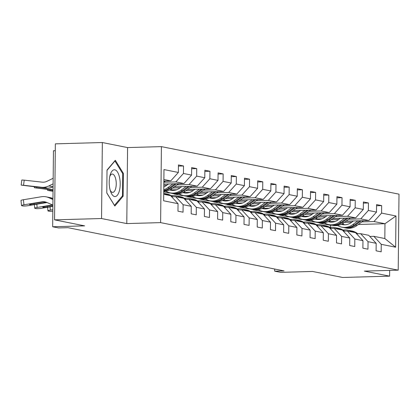 <?xml version="1.0" encoding="UTF-8"?>
<svg xmlns="http://www.w3.org/2000/svg" width="420" height="420" viewBox="0 0 420 420"><rect width="100%" height="100%" fill="white"/><g stroke="black" fill="none" stroke-linecap="round" stroke-linejoin="round"><path stroke-width="0.63" d="M55.282 150.707L53.456 150.759L52.663 226.758L58.59 227.945L67.987 227.682L284.067 270.905L274.669 271.173L280.597 272.354L312.548 271.457L342.61 277.473L389.603 276.15L389.66 270.396M102.349 142.527L55.356 143.85L54.558 219.849L101.551 218.531L126.782 223.577L160.619 222.626L161.416 146.627L127.58 147.578L102.349 142.527L101.551 218.531M160.619 222.626L398.202 270.155L399 194.156L161.416 146.627M163.716 194.292L170.609 195.673L178.043 203.674L177.965 211.171L183.041 212.189L183.12 204.692L191.247 206.32L191.173 213.817L196.25 214.83L196.329 207.333L204.456 208.96L204.377 216.458L209.459 217.476L209.538 209.974L217.665 211.601L217.586 219.098L222.668 220.117L222.747 212.62L230.874 214.247L230.795 221.744L235.877 222.758L235.956 215.261L244.083 216.888L244.004 224.385L249.086 225.398L249.165 217.901L257.292 219.529L257.213 227.026L262.295 228.044L262.374 220.547L270.501 222.169L270.422 229.666L275.504 230.685L275.583 223.188L283.71 224.816L283.631 232.312L288.713 233.326L288.792 225.829L296.919 227.456L296.84 234.953L301.922 235.972L302.001 228.475L310.128 230.097L310.049 237.594L315.131 238.613L315.205 231.116L323.337 232.743L323.258 240.24L328.335 241.253L328.414 233.756L336.546 235.384L336.467 242.881L341.544 243.899L341.623 236.402L349.755 238.025L349.676 245.522L354.753 246.54L354.832 239.043L362.964 240.671L362.885 248.168L367.962 249.181L368.041 241.684L376.168 243.311L376.094 250.808L381.171 251.822L381.25 244.325L395.645 247.207L395.971 215.985L384.977 223.734L373.973 221.534L361.872 221.87M178.043 203.674L163.648 200.797L163.973 169.575L178.369 172.452L178.447 164.955L183.524 165.974L178.432 166.115M395.971 215.985L381.575 213.103L381.654 205.606L376.577 204.593L376.499 212.09L368.366 210.462L368.445 202.965L363.368 201.947L363.29 209.444L355.163 207.821L355.241 200.324L350.159 199.306L350.081 206.803L341.954 205.175L342.032 197.678L336.95 196.665L336.872 204.162L328.744 202.535L328.823 195.037L323.741 194.019L323.663 201.521L315.536 199.894L315.614 192.397L310.532 191.378L310.454 198.875L302.327 197.253L302.405 189.751L297.323 188.738L297.244 196.234L289.118 194.607L289.196 187.11L284.114 186.097L284.036 193.594L275.909 191.966L275.987 184.469L270.905 183.451L270.827 190.948L262.7 189.326L262.778 181.828L257.696 180.81L257.618 188.307L249.491 186.679L249.569 179.183L244.487 178.169L244.409 185.666L236.282 184.039L236.36 176.542L231.284 175.523L231.205 183.02L223.072 181.398L223.151 173.901L218.075 172.883L217.996 180.38L209.864 178.752L209.942 171.255L204.866 170.242L204.787 177.739L196.655 176.111L196.733 168.614L191.657 167.596L191.578 175.098L183.451 173.471L183.524 165.974M191.247 206.32L183.818 198.314L175.686 196.686L171.659 196.802M163.842 182.233L175.844 181.897L183.971 183.524L163.821 184.091M175.686 196.686L183.12 204.692M183.451 173.471L175.844 181.897M191.578 175.098L183.971 183.524M204.456 208.96L197.027 200.954L188.895 199.327L184.863 199.442M163.81 185.246L166.903 185.162M176.951 184.879L189.053 184.537L197.179 186.165L174.342 186.805M188.895 199.327L196.329 207.333M196.655 176.111L189.053 184.537M204.787 177.739L197.179 186.165M217.665 211.601L210.236 203.595L202.104 201.973L198.072 202.083M172.715 188.013L180.112 187.803M190.16 187.52L202.262 187.184L210.389 188.806L187.551 189.452M171.754 189.893L176.642 189.756M202.104 201.973L209.538 209.974M209.864 178.752L202.262 187.184M217.996 180.38L210.389 188.806M230.874 214.247L223.44 206.241L215.313 204.614L211.281 204.729M165.123 191.237L165.968 191.216M185.923 190.654L193.321 190.444M203.369 190.166L215.471 189.824L223.597 191.452L200.76 192.092M170.615 192.938L169.087 192.98L163.742 191.914M184.963 192.533L189.851 192.397M215.313 204.614L222.747 212.62M223.072 181.398L215.471 189.824M231.205 183.02L223.597 191.452M244.083 216.888L236.649 208.882L228.522 207.254L224.49 207.37M183.823 195.578L182.296 195.626L174.163 193.998L176.347 193.935M178.332 193.883L179.177 193.856M199.133 193.294L206.53 193.09M216.578 192.806L228.679 192.465L236.806 194.093L213.969 194.733M198.172 195.179L203.059 195.037M228.522 207.254L235.956 215.261M236.282 184.039L228.679 192.465M244.409 185.666L236.806 194.093M257.292 219.529L249.858 211.523L241.731 209.9L237.699 210.011M197.033 198.224L195.505 198.266L187.373 196.639L189.556 196.576M191.536 196.523L192.386 196.497M212.341 195.941L219.739 195.731M229.787 195.447L241.889 195.111L250.016 196.733L227.178 197.374M211.381 197.82L216.269 197.684M241.731 209.9L249.165 217.901M249.491 186.679L241.889 195.111M257.618 188.307L250.016 196.733M270.501 222.169L263.067 214.168L254.94 212.541L250.908 212.651M210.236 200.865L208.714 200.907L200.582 199.28L202.766 199.222M204.745 199.164L205.595 199.143M225.55 198.581L232.948 198.371M242.991 198.093L255.097 197.752L263.225 199.379L240.387 200.02M224.59 200.461L229.478 200.324M254.94 212.541L262.374 220.547M262.7 189.326L255.097 197.752M270.827 190.948L263.225 199.379M283.71 224.816L276.276 216.809L268.149 215.182L264.117 215.297M223.445 203.506L221.917 203.548L213.791 201.925L215.975 201.863M217.954 201.805L218.804 201.784M238.76 201.222L246.157 201.017M256.2 200.734L268.301 200.393L276.433 202.02L253.596 202.661M237.799 203.107L242.686 202.965M268.149 215.182L275.583 223.188M275.909 191.966L268.301 200.393M284.036 193.594L276.433 202.02M296.919 227.456L289.485 219.45L281.358 217.822L277.326 217.938M236.654 206.152L235.127 206.194L227 204.566L229.184 204.503M231.163 204.451L232.013 204.424M251.969 203.868L259.366 203.658M269.409 203.375L281.51 203.033L289.643 204.661L266.805 205.301M251.008 205.748L255.896 205.611M281.358 217.822L288.792 225.829M289.118 194.607L281.51 203.033M297.244 196.234L289.643 204.661M310.128 230.097L302.694 222.096L294.567 220.469L290.535 220.579M249.863 208.792L248.335 208.834L240.209 207.207L242.393 207.149M244.372 207.091L245.222 207.071M265.172 206.509L272.575 206.299M282.618 206.015L294.719 205.679L302.852 207.302L280.014 207.947M264.217 208.388L269.105 208.252M294.567 220.469L302.001 228.475M302.327 197.253L294.719 205.679M310.454 198.875L302.852 207.302M323.337 232.743L315.903 224.737L307.776 223.109L303.744 223.225M263.072 211.433L261.545 211.475L253.418 209.853L255.602 209.79M257.581 209.732L258.431 209.711M278.381 209.15L285.784 208.945M295.827 208.661L307.928 208.32L316.055 209.947L293.223 210.588M277.426 211.029L282.314 210.893M307.776 223.109L315.205 231.116M315.536 199.894L307.928 208.32M323.663 201.521L316.055 209.947M336.546 235.384L329.112 227.378L320.985 225.75L316.953 225.866M276.281 214.079L274.754 214.121L266.627 212.494L268.81 212.431M270.79 212.378L271.635 212.352M291.59 211.79L298.993 211.585M309.036 211.302L321.137 210.961L329.264 212.588L306.432 213.229M290.635 213.675L295.517 213.539M320.985 225.75L328.414 233.756M328.744 202.535L321.137 210.961M336.872 204.162L329.264 212.588M349.755 238.025L342.321 230.018L334.194 228.396L330.162 228.506M289.49 216.72L287.963 216.762L279.836 215.135L282.019 215.077M283.999 215.019L284.844 214.993M304.799 214.436L312.197 214.226M322.245 213.943L334.346 213.607L342.473 215.229L319.636 215.875M303.844 216.316L308.726 216.179M334.194 228.396L341.623 236.402M341.954 205.175L334.346 213.607M350.081 206.803L342.473 215.229M362.964 240.671L355.53 232.664L347.398 231.037L343.371 231.152M302.699 219.361L301.171 219.403L293.044 217.781L295.229 217.718M297.208 217.66L298.053 217.639M318.008 217.077L325.406 216.867M335.454 216.589L347.555 216.248L355.682 217.875L332.845 218.516M317.053 218.957L321.935 218.82M347.398 231.037L354.832 239.043M355.163 207.821L347.555 216.248M363.29 209.444L355.682 217.875M376.168 243.311L368.739 235.305L360.607 233.678L356.58 233.793M315.908 222.002L314.381 222.049L306.254 220.421L308.432 220.358M310.417 220.306L311.262 220.28M331.217 219.718L338.615 219.513M348.663 219.23L360.764 218.888L368.891 220.516L346.054 221.156M330.256 221.603L335.144 221.466M360.607 233.678L368.041 241.684M368.366 210.462L360.764 218.888M376.499 212.09L368.891 220.516M395.645 247.207L384.825 238.523L373.816 236.323L369.784 236.434M330.445 227.351L330.467 225.267L319.463 223.062L321.641 222.999M323.626 222.947L324.471 222.92M344.426 222.364L351.824 222.154M330.467 225.267L331.994 225.22M358.339 224.48L384.977 223.734L384.825 238.523M373.816 236.323L381.25 244.325M381.575 213.103L373.973 221.534M52.663 226.758L84.614 225.86L54.558 219.849M398.202 270.155L364.371 271.105L389.603 276.15M274.691 269.031L274.669 271.173M163.853 181.072L170.762 180.878L163.868 179.503M320.119 222.841L319.463 223.062M319.463 222.857L315.284 222.023M306.91 220.196L306.254 220.421M306.254 220.216L302.075 219.377M293.701 217.555L293.044 217.781M293.044 217.571L288.866 216.736M280.492 214.914L279.836 215.135M279.836 214.93L275.656 214.095M267.283 212.268L266.627 212.494M266.627 212.289L262.447 211.454M254.074 209.627L253.418 209.853M253.418 209.648L249.239 208.808M240.865 206.987L240.209 207.207M240.209 207.002L236.03 206.167M227.656 204.341L227 204.566M227.005 204.362L222.821 203.527M214.447 201.7L213.791 201.925M213.796 201.721L209.612 200.881M201.243 199.059L200.582 199.28M200.587 199.075L196.403 198.24M188.034 196.418L187.373 196.639M187.378 196.434L183.199 195.599M174.825 193.772L174.163 193.998M174.169 193.793L169.99 192.953M178.369 172.452L170.762 180.878M381.654 205.606L376.562 205.748M331.884 222.128L330.887 221.928M318.675 219.482L317.683 219.287M368.445 202.965L363.353 203.107M305.466 216.841L304.474 216.641M355.241 200.324L350.149 200.466M292.257 214.2L291.265 214.001M342.032 197.678L336.94 197.825M279.048 211.559L278.056 211.36M328.823 195.037L323.731 195.179M265.844 208.913L264.847 208.714M315.614 192.397L310.522 192.538M252.635 206.273L251.638 206.073M302.405 189.751L297.313 189.898M239.426 203.632L238.429 203.432M289.196 187.11L284.104 187.252M226.217 200.986L225.22 200.786M275.987 184.469L270.895 184.611M213.008 198.345L212.011 198.146M262.778 181.828L257.686 181.97M199.799 195.704L198.802 195.505M249.569 179.183L244.477 179.324M186.59 193.058L185.593 192.864M236.36 176.542L231.268 176.684M173.381 190.417L172.384 190.218M223.151 173.901L218.059 174.043M209.942 171.255L204.85 171.402M196.733 168.614L191.641 168.756M126.782 223.577L127.58 147.578M106.785 192.964L114.833 206.041L123.123 196.234L123.365 173.345L115.311 160.267L107.021 170.074L106.785 192.964M122.551 173.366L123.365 173.345M122.141 196.261L123.123 196.234M357.814 233.756L356.885 233.116A15.771 14.322 -78.7 0 0 351.955 231.011L350.343 230.685A15.771 14.322 -78.7 0 0 349.834 230.596M352.27 232.013A15.771 14.322 -78.7 0 0 347.718 230.16A15.771 14.322 -78.7 0 0 343.072 230.076M354.895 232.538A15.771 14.322 -78.7 0 0 350.343 230.685M347.718 230.16L349.33 230.486A15.771 14.322 101.3 0 1 353.876 232.334M356.711 233.788L356.323 233.52M353.456 220.952L351.414 222.458A13.094 11.886 101.3 0 1 342.416 224.574A13.094 11.886 101.3 0 1 341.355 224.306M357.908 220.826L352.732 224.653A15.771 14.322 101.3 0 1 341.885 227.199A15.771 14.322 101.3 0 1 337.565 225.493M333.669 221.891A15.771 14.322 101.3 0 1 333.396 221.513M363.5 220.668L356.963 225.498A15.771 14.322 101.3 0 1 346.122 228.049L344.51 227.724A15.771 14.322 -78.7 0 0 355.357 225.178L361.373 220.726M344.573 224.784A13.094 11.886 101.3 0 1 342.547 223.666M360.034 220.763L354.338 224.973A15.771 14.322 101.3 0 1 343.497 227.525L341.885 227.199M341.681 224.144A13.094 11.886 -78.7 0 0 343.224 224.705M344.006 227.614A15.771 14.322 -78.7 0 0 344.51 227.724M343.744 224.753A13.094 11.886 101.3 0 1 341.98 223.986M114.555 196.518A13.403 5.497 88.4 0 0 120.199 184.265A13.403 5.497 88.4 0 0 114.839 169.811A13.403 5.497 88.4 0 0 110.187 174.878A13.403 5.497 88.4 0 0 110.66 191.688A13.403 5.497 88.4 0 0 114.555 196.518M110.177 190.171A9.177 3.764 88.4 0 0 112.376 192.365A9.177 3.764 88.4 0 0 112.728 192.397A9.177 3.764 88.4 0 0 116.24 183.55A9.177 3.764 88.4 0 0 112.57 174.085A9.177 3.764 88.4 0 0 112.214 174.053A9.177 3.764 88.4 0 0 109.788 176.426M107.021 170.347L114.928 160.986L122.729 173.659L122.498 195.835L114.466 205.343L106.785 192.864M344.605 231.116L343.675 230.47A15.771 14.322 -78.7 0 0 338.746 228.365L337.139 228.044A15.771 14.322 -78.7 0 0 336.625 227.955M339.061 229.367A15.771 14.322 -78.7 0 0 334.514 227.519A15.771 14.322 -78.7 0 0 329.863 227.43M341.686 229.892A15.771 14.322 -78.7 0 0 337.139 228.044M334.514 227.519L336.121 227.84A15.771 14.322 101.3 0 1 340.667 229.688M343.502 231.147L343.114 230.874M331.396 228.475L330.467 227.829A15.771 14.322 -78.7 0 0 325.537 225.724L323.93 225.404A15.771 14.322 -78.7 0 0 323.416 225.309M325.852 226.727A15.771 14.322 -78.7 0 0 321.305 224.879A15.771 14.322 -78.7 0 0 316.654 224.789M328.477 227.252A15.771 14.322 -78.7 0 0 323.93 225.404M321.305 224.879L322.912 225.199A15.771 14.322 101.3 0 1 327.458 227.047M330.293 228.506L329.905 228.233M340.247 218.305L338.205 219.812A13.094 11.886 101.3 0 1 329.207 221.928A13.094 11.886 101.3 0 1 328.146 221.66M344.699 218.179L339.523 222.012A15.771 14.322 101.3 0 1 328.681 224.558A15.771 14.322 101.3 0 1 324.356 222.852M320.46 219.245A15.771 14.322 101.3 0 1 320.187 218.873M350.291 218.027L343.76 222.857A15.771 14.322 101.3 0 1 332.913 225.404L331.306 225.083A15.771 14.322 -78.7 0 0 342.148 222.537L348.169 218.085M331.364 222.138A13.094 11.886 101.3 0 1 329.338 221.025M346.826 218.122L341.135 222.332A15.771 14.322 101.3 0 1 330.288 224.879L328.681 224.558M328.477 221.498A13.094 11.886 -78.7 0 0 330.015 222.059M330.797 224.973A15.771 14.322 -78.7 0 0 331.306 225.083M330.535 222.112A13.094 11.886 101.3 0 1 328.771 221.345M327.038 215.665L324.996 217.172A13.094 11.886 101.3 0 1 315.998 219.287A13.094 11.886 101.3 0 1 314.937 219.02M331.49 215.539L326.314 219.366A15.771 14.322 101.3 0 1 315.473 221.917A15.771 14.322 101.3 0 1 311.147 220.206M307.251 216.605A15.771 14.322 101.3 0 1 306.978 216.227M337.082 215.381L330.55 220.216A15.771 14.322 101.3 0 1 319.704 222.763L318.098 222.442A15.771 14.322 -78.7 0 0 328.939 219.891L334.961 215.444M318.155 219.497A13.094 11.886 101.3 0 1 316.129 218.379M333.617 215.481L327.925 219.691A15.771 14.322 101.3 0 1 317.079 222.238L315.473 221.917M315.268 218.857A13.094 11.886 -78.7 0 0 316.806 219.418M317.588 222.327A15.771 14.322 -78.7 0 0 318.098 222.442M317.326 219.471A13.094 11.886 101.3 0 1 315.562 218.704M318.187 225.829L317.257 225.188A15.771 14.322 -78.7 0 0 312.328 223.083L310.721 222.758A15.771 14.322 -78.7 0 0 310.212 222.668M312.643 224.086A15.771 14.322 -78.7 0 0 308.096 222.233A15.771 14.322 -78.7 0 0 303.445 222.149M315.268 224.611A15.771 14.322 -78.7 0 0 310.721 222.758M308.096 222.233L309.703 222.558A15.771 14.322 101.3 0 1 314.249 224.406M317.084 225.86L316.696 225.593M304.978 223.188L304.054 222.547A15.771 14.322 -78.7 0 0 299.119 220.437L297.512 220.117A15.771 14.322 -78.7 0 0 297.003 220.028M299.434 221.44A15.771 14.322 -78.7 0 0 294.887 219.592A15.771 14.322 -78.7 0 0 290.236 219.508M302.059 221.965A15.771 14.322 -78.7 0 0 297.512 220.117M294.887 219.592L296.494 219.912A15.771 14.322 101.3 0 1 301.04 221.765M303.875 223.22L303.487 222.952M291.769 220.547L290.845 219.902A15.771 14.322 -78.7 0 0 285.91 217.796L284.303 217.476A15.771 14.322 -78.7 0 0 283.794 217.382M286.225 218.799A15.771 14.322 -78.7 0 0 281.678 216.951A15.771 14.322 -78.7 0 0 277.027 216.862M288.85 219.324A15.771 14.322 -78.7 0 0 284.303 217.476M281.678 216.951L283.285 217.271A15.771 14.322 101.3 0 1 287.837 219.119M290.671 220.579L290.278 220.306M313.829 213.024L311.787 214.531A13.094 11.886 101.3 0 1 302.788 216.647A13.094 11.886 101.3 0 1 301.728 216.379M318.281 212.898L313.105 216.725A15.771 14.322 101.3 0 1 302.264 219.272A15.771 14.322 101.3 0 1 297.938 217.565M294.042 213.964A15.771 14.322 101.3 0 1 293.769 213.586M323.873 212.741L317.342 217.571A15.771 14.322 101.3 0 1 306.495 220.122L304.889 219.797A15.771 14.322 -78.7 0 0 315.73 217.25L321.752 212.798M304.946 216.857A13.094 11.886 101.3 0 1 302.92 215.738M320.407 212.835L314.717 217.046A15.771 14.322 101.3 0 1 303.87 219.597L302.264 219.272M302.059 216.216A13.094 11.886 -78.7 0 0 303.597 216.778M304.379 219.686A15.771 14.322 -78.7 0 0 304.889 219.797M304.117 216.825A13.094 11.886 101.3 0 1 302.353 216.059M300.62 210.378L298.578 211.89A13.094 11.886 101.3 0 1 289.58 214.006A13.094 11.886 101.3 0 1 288.519 213.733M305.072 210.257L299.896 214.084A15.771 14.322 101.3 0 1 289.055 216.631A15.771 14.322 101.3 0 1 284.729 214.924M280.833 211.318A15.771 14.322 101.3 0 1 280.56 210.945M310.663 210.1L304.132 214.93A15.771 14.322 101.3 0 1 293.286 217.476L291.68 217.156A15.771 14.322 -78.7 0 0 302.521 214.609L308.543 210.158M291.737 214.216A13.094 11.886 101.3 0 1 289.711 213.097M307.199 210.194L301.507 214.405A15.771 14.322 101.3 0 1 290.661 216.951L289.055 216.631M288.85 213.575A13.094 11.886 -78.7 0 0 290.388 214.132M291.17 217.046A15.771 14.322 -78.7 0 0 291.68 217.156M290.908 214.184A13.094 11.886 101.3 0 1 289.144 213.418M287.411 207.737L285.374 209.244A13.094 11.886 101.3 0 1 276.37 211.36A13.094 11.886 101.3 0 1 275.31 211.092M291.869 207.611L286.687 211.439A15.771 14.322 101.3 0 1 275.846 213.99A15.771 14.322 101.3 0 1 271.519 212.279M267.624 208.677A15.771 14.322 101.3 0 1 267.356 208.299M297.455 207.454L290.923 212.289A15.771 14.322 101.3 0 1 280.077 214.835L278.471 214.515A15.771 14.322 -78.7 0 0 289.312 211.964L295.334 207.517M278.528 211.57A13.094 11.886 101.3 0 1 276.502 210.452M293.99 207.553L288.298 211.764A15.771 14.322 101.3 0 1 277.452 214.31L275.846 213.99M275.641 210.929A13.094 11.886 -78.7 0 0 277.179 211.491M277.961 214.405A15.771 14.322 -78.7 0 0 278.471 214.515M277.699 211.543A13.094 11.886 101.3 0 1 275.935 210.777M278.56 217.901L277.636 217.261A15.771 14.322 -78.7 0 0 272.701 215.156L271.094 214.835A15.771 14.322 -78.7 0 0 270.585 214.741M273.016 216.158A15.771 14.322 -78.7 0 0 268.469 214.31A15.771 14.322 -78.7 0 0 263.818 214.221M275.641 216.683A15.771 14.322 -78.7 0 0 271.094 214.835M268.469 214.31L270.076 214.631A15.771 14.322 101.3 0 1 274.627 216.478M277.463 217.933L277.074 217.665M274.202 205.097L272.165 206.603A13.094 11.886 101.3 0 1 263.161 208.719A13.094 11.886 101.3 0 1 262.101 208.451M278.659 204.971L273.478 208.798A15.771 14.322 101.3 0 1 262.637 211.349A15.771 14.322 101.3 0 1 258.31 209.638M254.415 206.036A15.771 14.322 101.3 0 1 254.147 205.658M284.251 204.813L277.715 209.643A15.771 14.322 101.3 0 1 266.868 212.195L265.262 211.874A15.771 14.322 -78.7 0 0 276.103 209.323L282.125 204.871M265.319 208.929A13.094 11.886 101.3 0 1 263.293 207.811M280.781 204.913L275.09 209.118A15.771 14.322 101.3 0 1 264.243 211.669L262.637 211.349M262.432 208.289A13.094 11.886 -78.7 0 0 263.97 208.85M264.752 211.759A15.771 14.322 -78.7 0 0 265.262 211.874M264.49 208.898A13.094 11.886 101.3 0 1 262.726 208.131M265.351 215.261L264.427 214.62A15.771 14.322 -78.7 0 0 259.492 212.515L257.885 212.189A15.771 14.322 -78.7 0 0 257.376 212.1M259.807 213.512A15.771 14.322 -78.7 0 0 255.26 211.664A15.771 14.322 -78.7 0 0 250.609 211.58M262.432 214.037A15.771 14.322 -78.7 0 0 257.885 212.189M255.26 211.664L256.867 211.99A15.771 14.322 101.3 0 1 261.418 213.838M264.253 215.292L263.865 215.024M260.993 202.451L258.956 203.963A13.094 11.886 101.3 0 1 249.953 206.078A13.094 11.886 101.3 0 1 248.892 205.81M265.451 202.33L260.274 206.157A15.771 14.322 101.3 0 1 249.428 208.703A15.771 14.322 101.3 0 1 245.102 206.997M241.206 203.396A15.771 14.322 101.3 0 1 240.938 203.018M271.042 202.172L264.505 207.002A15.771 14.322 101.3 0 1 253.659 209.554L252.053 209.228A15.771 14.322 -78.7 0 0 262.899 206.682L268.916 202.23M252.11 206.288A13.094 11.886 101.3 0 1 250.084 205.17M267.572 202.267L261.88 206.477A15.771 14.322 101.3 0 1 251.034 209.029L249.428 208.703M249.223 205.648A13.094 11.886 -78.7 0 0 250.766 206.204M251.548 209.118A15.771 14.322 -78.7 0 0 252.053 209.228M251.281 206.257A13.094 11.886 101.3 0 1 249.517 205.49M252.142 212.62L251.218 211.974A15.771 14.322 -78.7 0 0 246.283 209.869L244.676 209.548A15.771 14.322 -78.7 0 0 244.167 209.454M246.598 210.872A15.771 14.322 -78.7 0 0 242.051 209.024A15.771 14.322 -78.7 0 0 237.4 208.934M249.223 211.397A15.771 14.322 -78.7 0 0 244.676 209.548M242.051 209.024L243.658 209.344A15.771 14.322 101.3 0 1 248.209 211.192M251.045 212.651L250.656 212.378M247.784 199.81L245.747 201.316A13.094 11.886 101.3 0 1 236.744 203.432A13.094 11.886 101.3 0 1 235.683 203.165M252.242 199.684L247.065 203.511A15.771 14.322 101.3 0 1 236.219 206.062A15.771 14.322 101.3 0 1 231.893 204.356M227.997 200.75A15.771 14.322 101.3 0 1 227.729 200.372M257.833 199.526L251.297 204.362A15.771 14.322 101.3 0 1 240.45 206.908L238.844 206.588A15.771 14.322 -78.7 0 0 249.69 204.041L255.707 199.589M238.907 203.642A13.094 11.886 101.3 0 1 236.875 202.529M254.363 199.626L248.672 203.837A15.771 14.322 101.3 0 1 237.825 206.383L236.219 206.062M236.014 203.002A13.094 11.886 -78.7 0 0 237.557 203.564M238.34 206.477A15.771 14.322 -78.7 0 0 238.844 206.588M238.072 203.616A13.094 11.886 101.3 0 1 236.308 202.85M238.933 209.979L238.009 209.333A15.771 14.322 -78.7 0 0 233.079 207.228L231.467 206.908A15.771 14.322 -78.7 0 0 230.958 206.813M233.389 208.231A15.771 14.322 -78.7 0 0 228.842 206.383A15.771 14.322 -78.7 0 0 224.191 206.293M236.014 208.756A15.771 14.322 -78.7 0 0 231.467 206.908M228.842 206.383L230.454 206.703A15.771 14.322 101.3 0 1 235.001 208.551M237.835 210.005L237.447 209.738M234.575 197.169L232.538 198.676A13.094 11.886 101.3 0 1 223.535 200.791A13.094 11.886 101.3 0 1 222.474 200.524M239.033 197.043L233.856 200.87A15.771 14.322 101.3 0 1 223.01 203.422A15.771 14.322 101.3 0 1 218.684 201.71M214.788 198.109A15.771 14.322 101.3 0 1 214.52 197.731M244.624 196.886L238.088 201.721A15.771 14.322 101.3 0 1 227.246 204.267L225.635 203.947A15.771 14.322 -78.7 0 0 236.481 201.395L242.498 196.943M225.697 201.002A13.094 11.886 101.3 0 1 223.666 199.883M241.154 196.985L235.463 201.191A15.771 14.322 101.3 0 1 224.621 203.742L223.01 203.422M222.805 200.361A13.094 11.886 -78.7 0 0 224.348 200.923M225.131 203.831A15.771 14.322 -78.7 0 0 225.635 203.947M224.863 200.975A13.094 11.886 101.3 0 1 223.099 200.203M225.729 207.333L224.8 206.692A15.771 14.322 -78.7 0 0 219.87 204.587L218.258 204.262A15.771 14.322 -78.7 0 0 217.749 204.172M220.18 205.585A15.771 14.322 -78.7 0 0 215.633 203.737A15.771 14.322 -78.7 0 0 210.987 203.653M222.805 206.115A15.771 14.322 -78.7 0 0 218.258 204.262M215.633 203.737L217.245 204.062A15.771 14.322 101.3 0 1 221.791 205.91M224.627 207.365L224.238 207.097M221.366 194.528L219.329 196.035A13.094 11.886 101.3 0 1 210.326 198.151A13.094 11.886 101.3 0 1 209.27 197.883M225.823 194.402L220.647 198.23A15.771 14.322 101.3 0 1 209.8 200.776A15.771 14.322 101.3 0 1 205.475 199.07M201.579 195.468A15.771 14.322 101.3 0 1 201.311 195.09M231.415 194.245L224.879 199.075A15.771 14.322 101.3 0 1 214.037 201.626L212.425 201.301A15.771 14.322 -78.7 0 0 223.272 198.755L229.289 194.303M212.489 198.361A13.094 11.886 101.3 0 1 210.457 197.243M227.95 194.339L222.254 198.55A15.771 14.322 101.3 0 1 211.412 201.101L209.8 200.776M209.596 197.72A13.094 11.886 -78.7 0 0 211.139 198.282M211.922 201.191A15.771 14.322 -78.7 0 0 212.425 201.301M211.654 198.329A13.094 11.886 101.3 0 1 209.89 197.563M212.52 204.692L211.591 204.047A15.771 14.322 -78.7 0 0 206.661 201.941L205.049 201.621A15.771 14.322 -78.7 0 0 204.54 201.532M206.976 202.944A15.771 14.322 -78.7 0 0 202.424 201.096A15.771 14.322 -78.7 0 0 197.778 201.007M209.601 203.469A15.771 14.322 -78.7 0 0 205.049 201.621M202.424 201.096L204.036 201.416A15.771 14.322 101.3 0 1 208.583 203.264M211.417 204.724L211.029 204.451M208.157 191.882L206.12 193.389A13.094 11.886 101.3 0 1 197.117 195.505A13.094 11.886 101.3 0 1 196.061 195.237M212.615 191.756L207.438 195.589A15.771 14.322 101.3 0 1 196.591 198.135A15.771 14.322 101.3 0 1 192.266 196.429M188.37 192.822A15.771 14.322 101.3 0 1 188.102 192.449M218.206 191.604L211.669 196.434A15.771 14.322 101.3 0 1 200.828 198.98L199.216 198.66A15.771 14.322 -78.7 0 0 210.063 196.114L216.079 191.662M199.28 195.715A13.094 11.886 101.3 0 1 197.248 194.602M214.741 191.698L209.044 195.909A15.771 14.322 101.3 0 1 198.203 198.455L196.591 198.135M196.387 195.074A13.094 11.886 -78.7 0 0 197.93 195.636M198.713 198.55A15.771 14.322 -78.7 0 0 199.216 198.66M198.45 195.689A13.094 11.886 101.3 0 1 196.686 194.922M199.311 202.052L198.382 201.406A15.771 14.322 -78.7 0 0 193.452 199.3L191.84 198.98A15.771 14.322 -78.7 0 0 191.331 198.886M193.767 200.303A15.771 14.322 -78.7 0 0 189.215 198.455A15.771 14.322 -78.7 0 0 184.569 198.366M196.392 200.828A15.771 14.322 -78.7 0 0 191.84 198.98M189.215 198.455L190.827 198.776A15.771 14.322 101.3 0 1 195.374 200.624M198.209 202.083L197.82 201.81M194.948 189.242L192.911 190.748A13.094 11.886 101.3 0 1 183.908 192.864A13.094 11.886 101.3 0 1 182.852 192.596M199.406 189.116L194.229 192.943A15.771 14.322 101.3 0 1 183.383 195.494A15.771 14.322 101.3 0 1 179.056 193.783M175.161 190.181A15.771 14.322 101.3 0 1 174.893 189.803M204.997 188.958L198.46 193.793A15.771 14.322 101.3 0 1 187.619 196.34L186.008 196.019A15.771 14.322 -78.7 0 0 196.854 193.468L202.871 189.021M186.071 193.074A13.094 11.886 101.3 0 1 184.039 191.956M201.532 189.058L195.835 193.268A15.771 14.322 101.3 0 1 184.994 195.815L183.383 195.494M183.178 192.434A13.094 11.886 -78.7 0 0 184.721 192.995M185.504 195.904A15.771 14.322 -78.7 0 0 186.008 196.019M185.241 193.048A13.094 11.886 101.3 0 1 183.477 192.281M186.102 199.406L185.173 198.765A15.771 14.322 -78.7 0 0 180.243 196.66L178.631 196.334A15.771 14.322 -78.7 0 0 178.122 196.245M180.558 197.662A15.771 14.322 -78.7 0 0 176.006 195.809A15.771 14.322 -78.7 0 0 171.36 195.725M52.841 209.685L50.358 210.1A4.121 0.562 174 0 0 47.954 210.866A4.121 0.562 174 0 0 48.321 211.055L49.166 211.223A4.121 0.562 174 0 0 52.826 211.176M183.183 198.188A15.771 14.322 -78.7 0 0 178.631 196.334M176.006 195.809L177.618 196.135A15.771 14.322 101.3 0 1 182.165 197.983M185 199.437L184.611 199.169M181.745 186.601L179.702 188.108A13.094 11.886 101.3 0 1 170.704 190.223A13.094 11.886 101.3 0 1 169.643 189.956M53.035 190.901L47.576 190.386L53.03 191.273M186.197 186.475L181.02 190.302A15.771 14.322 101.3 0 1 170.173 192.848A15.771 14.322 101.3 0 1 165.853 191.142M191.788 186.317L185.252 191.147A15.771 14.322 101.3 0 1 174.41 193.699L172.798 193.373A15.771 14.322 -78.7 0 0 183.645 190.827L189.661 186.375M172.862 190.433A13.094 11.886 101.3 0 1 170.83 189.315M188.323 186.412L182.627 190.622A15.771 14.322 101.3 0 1 171.785 193.174L170.173 192.848M169.969 189.793A13.094 11.886 -78.7 0 0 171.512 190.355M172.294 193.263A15.771 14.322 -78.7 0 0 172.798 193.373M172.032 190.402A13.094 11.886 101.3 0 1 170.268 189.635M52.873 206.393L41.386 208.304A4.121 0.562 174 0 1 35.957 208.583L35.112 208.415A4.121 0.562 174 0 1 34.745 208.226A4.121 0.562 174 0 1 37.154 207.454L52.479 204.913M172.893 196.765L171.964 196.119A15.771 14.322 -78.7 0 0 167.034 194.014L165.422 193.694A15.771 14.322 -78.7 0 0 164.913 193.604M167.349 195.017A15.771 14.322 -78.7 0 0 163.727 193.389M169.974 195.541A15.771 14.322 -78.7 0 0 165.422 193.694M163.727 193.352L164.409 193.489A15.771 14.322 101.3 0 1 168.956 195.342M171.791 196.796L171.402 196.529M52.878 206.115L47.345 207.034A3.297 0.452 -6 0 1 43.003 207.26A3.297 0.452 -6 0 1 42.709 207.107A3.297 0.452 -6 0 1 44.636 206.493L52.889 205.123M168.535 183.955L166.493 185.467A13.094 11.886 101.3 0 1 163.79 186.979M53.051 189.714L34.372 187.745L53.046 190.092M172.988 183.834L167.811 187.661A15.771 14.322 101.3 0 1 163.763 189.772M178.579 183.677L172.042 188.507A15.771 14.322 101.3 0 1 163.748 191.31M175.114 183.771L169.417 187.982A15.771 14.322 101.3 0 1 163.753 190.523M163.753 190.89A15.771 14.322 -78.7 0 0 170.436 188.186L176.453 183.734M46.972 189.11L53.046 190.024M46.94 189.352L42.315 188.669L53.046 189.782M47.14 202.566A10.311 9.361 -78.7 0 0 46.2 202.671L28.177 205.658A4.121 0.562 174 0 1 22.748 205.942L21.903 205.769A4.121 0.562 174 0 1 21.536 205.585A4.121 0.562 174 0 1 23.945 204.813L41.968 201.821L46.016 202.241M52.946 199.511L48.71 197.647L52.946 198.497A15.461 14.044 -78.7 0 0 50.305 197.662L46.074 196.817A15.461 14.044 -78.7 0 0 41.433 196.744L23.41 199.736L23.945 204.813M48.71 197.647A15.461 14.044 -78.7 0 0 46.074 196.817M52.889 205.091L46.82 202.424A10.311 9.361 -78.7 0 0 45.061 201.868A10.311 9.361 -78.7 0 0 41.968 201.821M21.536 205.585L21 200.508A4.121 0.562 -6 0 1 23.41 199.736M45.722 202.13L44.053 202.745L34.136 204.393A3.297 0.452 -6 0 1 29.794 204.619A3.297 0.452 -6 0 1 29.505 204.466A3.297 0.452 -6 0 1 31.427 203.847L42.882 202.004M53.167 178.264L47.04 181.272A10.311 9.361 101.3 0 1 42.173 182.144L24.203 180.164L23.557 185.278L21.163 185.105L45.764 188.102L44.441 187.892L44.431 187.572M53.109 183.845L48.836 185.945A15.461 14.044 101.3 0 1 41.533 187.257L23.557 185.278M165.37 181.031L163.842 182.165M48.836 185.945L53.067 186.79A15.461 14.044 101.3 0 1 45.764 188.102M33.763 186.47L46.394 187.845M46.105 187.714L44.982 187.945M33.737 186.711L44.441 187.892M21.163 185.105L21.803 179.991L24.203 180.164M355.735 232.885L356.885 233.116M354.338 224.973L352.732 224.653M356.963 225.498L355.357 225.178M342.526 230.244L343.675 230.47M329.317 227.598L330.467 227.829M341.135 222.332L339.523 222.012M343.76 222.857L342.148 222.537M327.925 219.691L326.314 219.366M330.55 220.216L328.939 219.891M316.108 224.957L317.257 225.188M302.899 222.316L304.054 222.547M289.69 219.671L290.845 219.902M314.717 217.046L313.105 216.725M317.342 217.571L315.73 217.25M301.507 214.405L299.896 214.084M304.132 214.93L302.521 214.609M288.298 211.764L286.687 211.439M290.923 212.289L289.312 211.964M276.481 217.03L277.636 217.261M275.09 209.118L273.478 208.798M277.715 209.643L276.103 209.323M263.272 214.389L264.427 214.62M261.88 206.477L260.274 206.157M264.505 207.002L262.899 206.682M250.063 211.743L251.218 211.974M248.672 203.837L247.065 203.511M251.297 204.362L249.69 204.041M236.859 209.102L238.009 209.333M235.463 201.191L233.856 200.87M238.088 201.721L236.481 201.395M223.65 206.462L224.8 206.692M222.254 198.55L220.647 198.23M224.879 199.075L223.272 198.755M210.441 203.821L211.591 204.047M209.044 195.909L207.438 195.589M211.669 196.434L210.063 196.114M197.232 201.175L198.382 201.406M195.835 193.268L194.229 192.943M198.46 193.793L196.854 193.468M50.022 206.871L50.358 210.1M184.023 198.534L185.173 198.765M50.075 189.767L49.975 190.565M182.627 190.622L181.02 190.302M185.252 191.147L183.645 190.827M36.813 204.225L37.154 207.454M170.814 195.893L171.964 196.119M47.245 206.057L47.345 207.034M36.866 187.126L36.766 187.918M169.417 187.982L167.811 187.661M172.042 188.507L170.436 188.186M45.292 202.487L46.2 202.671M34.036 203.416L34.136 204.393M44.053 202.745L44.095 201.968M42.32 187.415L41.533 187.257M47.576 207.275L47.954 210.866M47.576 190.386L47.691 189.504M34.366 204.635L34.745 208.226M34.372 187.745L34.482 186.863"/></g></svg>
